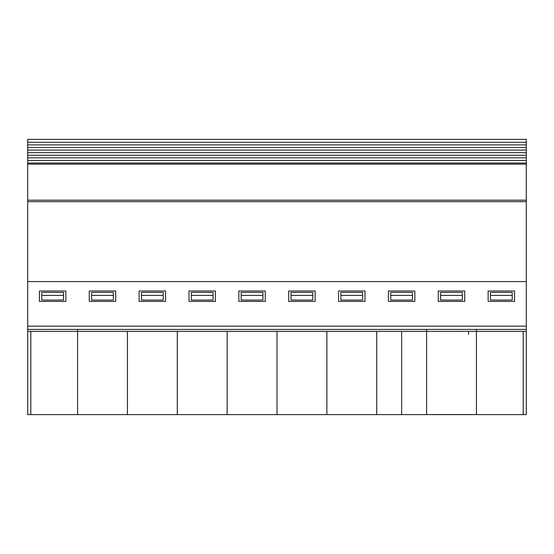 <?xml version="1.0" encoding="UTF-8"?>
<svg xmlns="http://www.w3.org/2000/svg" width="554" height="554" viewBox="0 0 554 554"><rect width="100%" height="100%" fill="white"/><g stroke="black" fill="none" stroke-linecap="round" stroke-linejoin="round"><path stroke-width="0.83" d="M414.835 291.009L388.416 291.009L388.416 301.404L414.835 301.404L414.835 291.009M390.743 300.046L412.515 300.046L412.515 295.4L390.743 295.4L390.743 300.046M412.515 295.4L412.515 292.408L390.743 292.408L390.743 295.4M451.51 414.614C429.17 414.614 429.17 414.614 451.51 414.614L468.836 414.593M488.406 414.614L487.118 414.614M515.622 414.614L514.334 414.614M488.129 301.404L488.129 291.009L514.548 291.009L514.548 301.404L488.129 301.404M464.695 291.009L464.695 301.404L438.269 301.404L438.269 291.009L464.695 291.009M426.587 329.436L77.581 329.436L77.581 414.607L27.721 414.593L27.721 331.389L426.587 331.41L426.587 414.593L476.44 414.593L476.44 329.436L426.587 329.415L426.587 331.41L526.3 331.41L526.3 281.564L526.286 200.202L27.7 200.202L27.7 281.564L526.3 281.564M468.525 334.36L468.525 331.389M490.442 292.408L490.442 295.4L512.215 295.4L512.215 292.408L490.442 292.408M490.442 295.4L490.442 300.046L512.215 300.046L512.215 295.4M440.596 300.046L440.596 295.4L462.368 295.4L462.368 300.046L440.596 300.046M440.596 295.4L440.596 292.408L462.368 292.408L462.368 295.4M518.689 414.614L484.051 414.614M476.44 414.614L523.211 414.614L523.211 331.41M526.3 331.41L526.3 414.614L523.211 414.614M526.286 142.295L526.286 139.386L27.7 139.386L27.7 144.885L526.286 144.885L526.286 142.295L27.7 142.295M27.7 144.885L27.7 164.129L526.286 164.129L526.286 144.885M526.286 164.129L526.286 200.202M415.909 414.614L414.621 414.614M426.587 331.41L426.587 414.614L376.727 414.614L376.727 331.41M41.744 295.4L41.744 300.046L63.516 300.046L63.516 295.4L41.744 295.4L41.744 292.408L63.516 292.408L63.516 295.4M91.597 295.4L91.597 300.046L113.369 300.046L113.369 295.4L91.597 295.4L91.597 292.408L113.369 292.408L113.369 295.4M141.457 295.4L141.457 300.046L163.229 300.046L163.229 295.4L141.457 295.4L141.457 292.408L163.229 292.408L163.229 295.4M191.31 295.4L191.31 300.046L213.089 300.046L213.089 295.4L191.31 295.4L191.31 292.408L213.089 292.408L213.089 295.4M241.17 295.4L241.17 300.046L262.942 300.046L262.942 295.4L241.17 295.4L241.17 292.408L262.942 292.408L262.942 295.4M291.023 295.4L291.023 300.046L312.802 300.046L312.802 295.4L291.023 295.4L291.023 292.408L312.802 292.408L312.802 295.4M340.883 295.4L340.883 300.046L362.655 300.046L362.655 295.4L340.883 295.4L340.883 292.408L362.655 292.408L362.655 295.4M27.721 331.389L27.721 326.147L27.721 331.389M65.843 301.404L39.417 301.404L39.417 291.009L65.843 291.009L65.843 301.404M115.696 301.404L89.27 301.404L89.27 291.009L115.696 291.009L115.696 301.404M165.556 301.404L139.13 301.404L139.13 291.009L165.556 291.009L165.556 301.404M215.409 301.404L188.983 301.404L188.983 291.009L215.409 291.009L215.409 301.404M265.269 301.404L238.843 301.404L238.843 291.009L265.269 291.009L265.269 301.404M315.122 301.404L288.703 301.404L288.703 291.009L315.122 291.009L315.122 301.404M364.982 301.404L338.556 301.404L338.556 291.009L364.982 291.009L364.982 301.404M526.3 326.147L27.7 326.147L27.7 281.564M30.809 414.593L30.809 331.389M39.687 414.593L38.399 414.593M66.902 414.593L65.614 414.593M77.581 414.614L127.434 414.614L127.434 331.41M127.434 414.614L227.154 414.614L227.154 331.41M177.294 331.41L177.294 414.614M227.154 414.614L326.867 414.614L326.867 331.41M326.867 414.614L376.727 414.614M277.007 414.614L277.007 331.41M116.762 414.614L115.474 414.614M89.547 414.614L88.259 414.614M119.83 414.614L85.191 414.614M216.476 414.614L215.187 414.614M189.26 414.614L187.972 414.614M266.336 414.614L265.047 414.614M239.113 414.614L237.832 414.614M316.189 414.614L314.907 414.614M288.973 414.614L287.685 414.614M366.049 414.614L364.761 414.614M338.833 414.614L337.545 414.614M388.686 414.614L387.405 414.614M166.615 414.614L165.334 414.614M139.4 414.614L138.112 414.614M27.7 164.129L27.7 200.202M526.286 201.67L27.7 201.67M526.3 329.436L476.44 329.436M401.643 331.41L401.643 414.614M77.581 329.415L27.721 329.415M27.7 163.035L526.286 163.035M27.7 160.445L526.286 160.445M27.7 157.848L526.286 157.848M27.7 155.258L526.286 155.258M27.7 152.669L526.286 152.669M27.7 150.072L526.286 150.072M27.7 147.482L526.286 147.482"/></g></svg>
